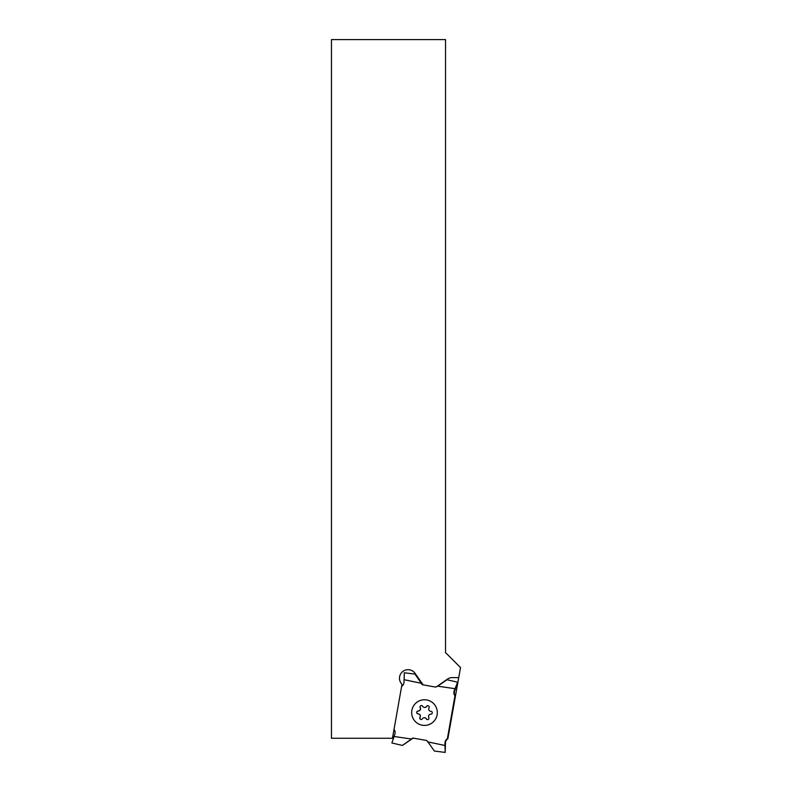 <?xml version="1.0" encoding="UTF-8"?>
<svg xmlns="http://www.w3.org/2000/svg" width="792" height="792" viewBox="0 0 792 792"><rect width="100%" height="100%" fill="white"/><g stroke="black" fill="none" stroke-linecap="round" stroke-linejoin="round"><path stroke-width="1.19" d="M411.444 739.005L402.445 745.43L391.872 742.985L394.099 736.491M413.147 738.094L402.445 745.43M394.04 729.373A5.128 5.128 -90 0 1 394.802 734.283L394 736.481L411.375 739.005L412.771 738.025L426.799 740.51L427.779 741.896L444.965 745.48L444.965 743.134A5.128 5.128 90 0 1 447.361 738.788L454.945 695.802A5.128 5.128 -90 0 1 454.172 690.901L454.974 688.693L437.6 686.169L435.61 687.04M411.86 710.355A12.83 12.82 -90 0 0 422.265 725.224A12.83 12.82 -90 0 0 437.115 714.82A12.83 12.82 -90 0 0 426.72 699.95A12.83 12.82 -90 0 0 411.86 710.355M421.562 683.248L415.018 674.101L404.257 672.774L404.118 679.694L421.265 683.268L422.176 684.674L423.512 684.902M421.205 683.278L404.019 679.694L404.009 682.041A5.128 5.128 90 0 1 401.613 686.387M421.671 683.268L423.245 684.773M455.45 688.693L454.648 690.901A5.128 5.128 -90 0 0 455.42 695.802L454.945 695.802M427.878 741.906L434.432 751.073L445.203 752.4L445.441 743.134A5.128 5.128 90 0 1 447.836 738.788L455.42 695.802M421.275 683.278L404.019 679.694M421.265 683.268L415.018 674.101M404.118 679.694L421.295 683.268M437.6 686.169L455.073 688.693L437.669 686.169L447.015 679.744L457.578 682.189L455.073 688.693L437.709 686.169M457.578 682.189L455.351 688.693M445.203 752.4L444.965 745.48M447.935 738.273L460.528 667.567L445.54 652.588L445.54 39.6L331.472 39.6L331.472 738.273L393.485 738.273M412.899 738.273L414.137 738.273M401.039 683.14L401.96 684.456L401.039 683.14A8.554 8.554 0 0 1 403.138 671.23A8.554 8.554 0 0 1 415.048 673.329L422.73 684.288A1.713 1.713 0 0 0 423.829 685.001L435.283 687.02A1.713 1.713 0 0 0 436.57 686.733L447.411 679.14A8.554 8.554 0 0 1 452.321 677.596L458.756 677.596M401.96 684.456L392.466 738.273M411.672 712.592A12.83 12.82 90 0 1 424.492 699.762A12.83 12.82 90 0 1 437.313 712.592A12.83 12.82 90 0 1 424.492 725.413A12.83 12.82 90 0 1 411.672 712.592M426.314 718.889A2.277 2.277 -90 0 0 422.383 718.799A1.426 1.426 90 0 1 419.928 718.75A1.426 1.426 90 0 1 419.948 717.314A2.277 2.277 -90 0 0 418.057 713.869A1.426 1.426 90 0 1 416.681 712.424A1.426 1.426 90 0 1 418.127 711.018A2.277 2.277 -90 0 0 420.166 707.662A1.426 1.426 90 0 1 421.423 705.563A1.426 1.426 90 0 1 422.671 706.286A2.277 2.277 -90 0 0 426.591 706.375A1.426 1.426 90 0 1 429.046 706.424A1.426 1.426 90 0 1 429.026 707.86A2.277 2.277 -90 0 0 430.917 711.305A1.426 1.426 90 0 1 432.293 712.76A1.426 1.426 90 0 1 430.848 714.156A2.277 2.277 -90 0 0 428.809 717.522A1.426 1.426 90 0 1 427.551 719.621A1.426 1.426 90 0 1 426.314 718.889L426.452 718.889A2.277 2.277 -90 0 0 424.462 717.72L424.324 717.72M421.245 719.473A1.426 1.426 90 0 1 420.087 717.314A2.277 2.277 -90 0 0 418.196 713.869A1.426 1.426 90 0 1 416.82 712.434A1.426 1.426 90 0 1 418.216 711.018M427.621 719.611A1.426 1.426 90 0 1 426.452 718.889M424.661 707.454L424.799 707.454A2.277 2.277 -90 0 0 426.73 706.375A1.426 1.426 90 0 1 427.878 705.702M418.156 711.018L418.295 711.018A2.277 2.277 -90 0 0 420.305 707.662A1.426 1.426 90 0 1 421.493 705.563"/></g></svg>
